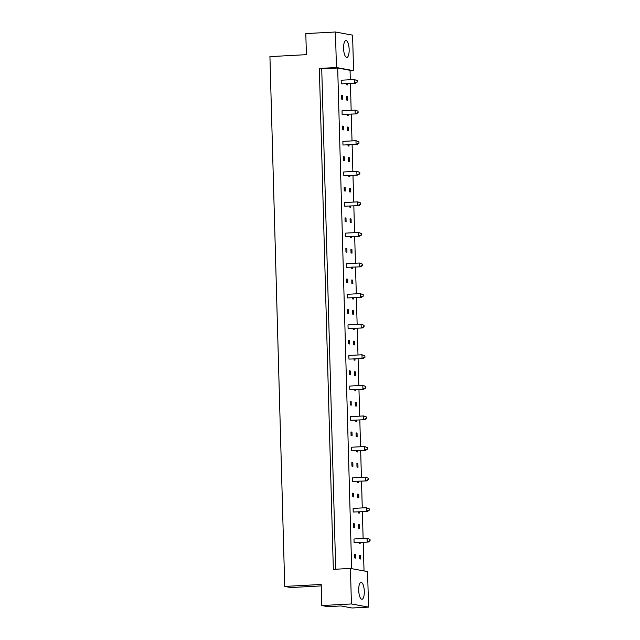<?xml version="1.0" encoding="UTF-8"?>
<svg xmlns="http://www.w3.org/2000/svg" width="640" height="640" viewBox="0 0 640 640"><rect width="100%" height="100%" fill="white"/><g stroke="black" fill="none" stroke-linecap="round" stroke-linejoin="round"><path stroke-width="0.96" d="M361.264 582.408A8.456 2.768 86.9 0 0 361.048 582.392A8.456 2.768 86.9 0 0 358.728 590.656A8.456 2.768 86.9 0 0 361.736 599.264A8.456 2.768 86.9 0 0 361.96 599.28A8.456 2.768 86.9 0 0 364.28 591.024A8.456 2.768 86.9 0 0 361.264 582.408M346.136 40.56A8.456 2.768 86.9 0 0 345.912 40.544A8.456 2.768 86.9 0 0 343.592 48.808A8.456 2.768 86.9 0 0 346.6 57.416A8.456 2.768 86.9 0 0 346.824 57.432A8.456 2.768 86.9 0 0 349.144 49.168A8.456 2.768 86.9 0 0 346.136 40.56M360.464 555.4L359.464 555.216L359.568 558.824L360.56 559.008L360.464 555.4L359.472 555.448M354.504 557.896L355.504 558.08L355.4 554.464L354.408 554.28L354.504 557.896M359.112 542.568L359.136 543.536L360.136 543.72L360.104 542.512M354.08 542.6L368.184 542.08L354.08 542.6L353.976 538.992L367.088 538.288L370.032 539.36L370.072 540.808L370.032 539.36M359.608 524.816L358.608 524.632L358.712 528.24L359.712 528.424L359.608 524.816L358.616 524.864M353.648 527.312L354.648 527.496L354.544 523.88L353.552 523.696L353.648 527.312M358.256 511.984L358.288 512.952L359.28 513.136L359.248 511.928M353.224 512.016L367.328 511.496L353.224 512.016L353.12 508.408L366.232 507.704L369.176 508.776L369.216 510.224L369.176 508.776M358.752 494.232L357.76 494.048L357.856 497.656L358.856 497.84L358.752 494.232L357.76 494.28M352.8 496.728L353.792 496.912L353.688 493.296L352.696 493.112L352.8 496.728M357.4 481.4L357.432 482.368L358.424 482.552L358.392 481.344M352.368 481.432L366.472 480.912L352.368 481.432L352.272 477.824L365.376 477.12L368.32 478.192L368.36 479.64L368.32 478.192M357.896 463.648L356.904 463.464L357 467.072L358 467.256L357.896 463.648L356.912 463.696M351.944 466.144L352.936 466.328L352.84 462.712L351.84 462.528L351.944 466.144M356.552 450.816L356.576 451.784L357.576 451.968L357.536 450.76M351.512 450.848L365.616 450.328L351.512 450.848L351.416 447.24L364.52 446.528L367.472 447.608L367.512 449.056L367.472 447.608M357.048 433.064L356.048 432.88L356.152 436.488L357.144 436.672L357.048 433.064L356.056 433.112M351.088 435.56L352.088 435.744L351.984 432.128L350.984 431.944L351.088 435.56M355.696 420.232L355.72 421.2L356.72 421.384L356.688 420.176M350.664 420.264L364.768 419.744L350.664 420.264L350.56 416.648L363.664 415.944L366.616 417.024L366.656 418.472L366.616 417.024M356.192 402.48L355.192 402.296L355.296 405.904L356.288 406.088L356.192 402.48L355.2 402.528M350.232 404.968L351.232 405.152L351.128 401.544L350.136 401.36L350.232 404.968M354.84 389.648L354.864 390.616L355.864 390.8L355.832 389.592M349.808 389.68L363.912 389.16L349.808 389.68L349.704 386.064L362.816 385.36L365.76 386.44L365.8 387.888L365.76 386.44M355.336 371.896L354.336 371.712L354.44 375.32L355.44 375.504L355.336 371.896L354.344 371.944M349.376 374.384L350.376 374.568L350.272 370.96L349.28 370.776L349.376 374.384M353.984 359.064L354.016 360.032L355.008 360.216L354.976 359.008M348.952 359.096L363.056 358.576L348.952 359.096L348.848 355.48L361.96 354.776L364.904 355.856L364.944 357.304L364.904 355.856M354.48 341.304L353.488 341.128L353.584 344.736L354.584 344.92L354.48 341.304L353.496 341.36M348.528 343.8L349.52 343.984L349.424 340.376L348.424 340.192L348.528 343.8M353.136 328.48L353.16 329.448L354.152 329.632L354.12 328.424M348.096 328.512L362.2 327.992L348.096 328.512L348 324.896L361.104 324.192L364.048 325.272L364.088 326.72L364.048 325.272M353.624 310.72L352.632 310.536L352.736 314.152L353.728 314.336L353.624 310.72L352.64 310.776M347.672 313.216L348.664 313.4L348.568 309.792L347.568 309.608L347.672 313.216M352.28 297.896L352.304 298.864L353.304 299.04L353.264 297.84M347.24 297.928L361.344 297.408L347.24 297.928L347.144 294.312L360.248 293.608L363.2 294.688L363.24 296.136L363.2 294.688M352.776 280.136L351.776 279.952L351.88 283.568L352.872 283.752L352.776 280.136L351.784 280.192M346.816 282.632L347.816 282.816L347.712 279.208L346.712 279.024L346.816 282.632M351.424 267.312L351.448 268.272L352.448 268.456L352.416 267.256M346.392 267.344L360.496 266.824L346.392 267.344L346.288 263.728L359.392 263.024L362.344 264.104L362.384 265.552L362.344 264.104M351.92 249.552L350.92 249.368L351.024 252.984L352.016 253.168L351.92 249.552L350.928 249.608M345.96 252.048L346.96 252.232L346.856 248.624L345.864 248.44L345.96 252.048M350.568 236.728L350.6 237.688L351.592 237.872L351.56 236.672M345.536 236.76L359.64 236.24L345.536 236.76L345.432 233.144L358.544 232.44L361.488 233.52L361.528 234.968L361.488 233.52M351.064 218.968L350.072 218.784L350.168 222.4L351.168 222.584L351.064 218.968L350.072 219.024M345.104 221.464L346.104 221.648L346 218.04L345.008 217.856L345.104 221.464M349.712 206.144L349.744 207.104L350.736 207.288L350.704 206.088M344.68 206.176L358.784 205.656L344.68 206.176L344.576 202.56L357.688 201.856L360.632 202.936L360.672 204.384L360.632 202.936M350.208 188.384L349.216 188.2L349.312 191.816L350.312 192L350.208 188.384L349.224 188.44M344.256 190.88L345.248 191.064L345.152 187.456L344.152 187.272L344.256 190.88M348.864 175.552L348.888 176.52L349.888 176.704L349.848 175.504M343.824 175.592L357.928 175.072L343.824 175.592L343.728 171.976L356.832 171.272L359.784 172.352L359.824 173.8L359.784 172.352M349.36 157.8L348.36 157.616L348.464 161.232L349.456 161.416L349.36 157.8L348.368 157.856M343.4 160.296L344.392 160.48L344.296 156.872L343.296 156.688L343.4 160.296M348.008 144.968L348.032 145.936L349.032 146.12L349 144.92M342.968 145.008L357.072 144.488L342.968 145.008L342.872 141.392L355.976 140.688L358.928 141.768L358.968 143.216L358.928 141.768M348.504 127.216L347.504 127.032L347.608 130.648L348.6 130.832L348.504 127.216L347.512 127.272M342.544 129.712L343.544 129.896L343.44 126.28L342.44 126.104L342.544 129.712M347.152 114.384L347.176 115.352L348.176 115.536L348.144 114.336M342.12 114.424L356.224 113.896L342.12 114.424L342.016 110.808L355.128 110.104L358.072 111.184L358.112 112.624L358.072 111.184M347.648 96.632L346.648 96.448L346.752 100.064L347.752 100.248L347.648 96.632L346.656 96.688M341.688 99.128L342.688 99.312L342.584 95.696L341.592 95.512L341.688 99.128M346.296 83.8L346.328 84.768L347.32 84.952L347.288 83.752M341.264 83.84L355.368 83.312L341.264 83.84L341.16 80.224L354.272 79.52L357.216 80.6L357.256 82.04L357.216 80.6M351.672 568.656L337.688 68.024L350.048 70.304L350.304 79.736M350.416 83.584L351.16 110.32M351.272 114.168L352.016 140.904M352.12 144.752L352.872 171.488M352.976 175.336L353.728 202.072M353.832 205.92L354.576 232.656M354.688 236.504L355.432 263.24M355.544 267.088L356.288 293.824M356.392 297.672L357.144 324.408M357.248 328.256L358 354.992M358.104 358.84L358.848 385.576M358.96 389.424L359.704 416.16M359.816 420.008L360.56 446.744M360.664 450.592L361.416 477.328M361.52 481.176L362.264 507.912M362.376 511.76L363.12 538.496M363.232 542.344L364.032 570.936M350.432 568.432L367.568 571.592L368.56 607.112L352.032 608L340.936 605.952L327.824 606.656L321.784 605.544L351.424 603.952L350.432 568.432L333.336 569.352L319.344 68.44L321.736 68.88L337.688 68.024M336.44 67.52L335.448 32L352.584 35.16L353.576 70.68L336.44 67.52L319.344 68.44M321.784 605.544L321.2 584.472L284.728 586.432L269.928 56.624L306.4 54.664L305.808 33.592L335.448 32M353.576 70.68L350.064 70.872M284.728 586.432L290.768 587.544L321.24 585.904M368.56 607.112L351.424 603.952M341.6 95.752L342.584 95.696M342.448 126.336L343.44 126.28M343.304 156.92L344.296 156.872M344.16 187.504L345.152 187.456M345.016 218.088L346 218.04M345.864 248.672L346.856 248.624M346.72 279.256L347.712 279.208M347.576 309.84L348.568 309.792M348.432 340.424L349.424 340.376M349.288 371.016L350.272 370.96M350.136 401.6L351.128 401.544M350.992 432.184L351.984 432.128M351.848 462.768L352.84 462.712M352.704 493.352L353.688 493.296M353.56 523.936L354.544 523.88M354.408 554.52L355.4 554.464M321.736 68.88L335.712 569.224M356.976 81.992L354.368 83.128L354.272 79.52L356.936 80.544M357.256 82.04L355.368 83.312M357.832 112.576L355.224 113.72L355.128 110.104L357.792 111.128M358.112 112.624L356.224 113.896M358.688 143.16L356.08 144.304L355.976 140.688L358.648 141.712M358.968 143.216L357.072 144.488M359.544 173.744L356.936 174.888L356.832 171.272L359.504 172.304M359.824 173.8L357.928 175.072M360.392 204.328L357.784 205.472L357.688 201.856L360.352 202.888M360.672 204.384L358.784 205.656M361.248 234.912L358.64 236.056L358.544 232.44L361.208 233.472M361.528 234.968L359.64 236.24M362.104 265.496L359.496 266.64L359.392 263.024L362.064 264.056M362.384 265.552L360.496 266.824M362.96 296.08L360.352 297.224L360.248 293.608L362.92 294.64M363.24 296.136L361.344 297.408M363.816 326.664L361.208 327.808L361.104 324.192L363.776 325.224M364.088 326.72L362.2 327.992M364.664 357.248L362.056 358.392L361.96 354.776L364.624 355.808M364.944 357.304L363.056 358.576M365.52 387.832L362.912 388.976L362.816 385.36L365.48 386.392M365.8 387.888L363.912 389.16M366.376 418.416L363.768 419.56L363.664 415.944L366.336 416.976M366.656 418.472L364.768 419.744M367.232 449.008L364.624 450.144L364.52 446.528L367.192 447.56M367.512 449.056L365.616 450.328M368.088 479.592L365.48 480.728L365.376 477.12L368.048 478.144M368.36 479.64L366.472 480.912M368.936 510.176L366.328 511.312L366.232 507.704L368.896 508.728M369.216 510.224L367.328 511.496M369.792 540.76L367.184 541.896L367.088 538.288L369.752 539.312M370.072 540.808L368.184 542.08"/></g></svg>
